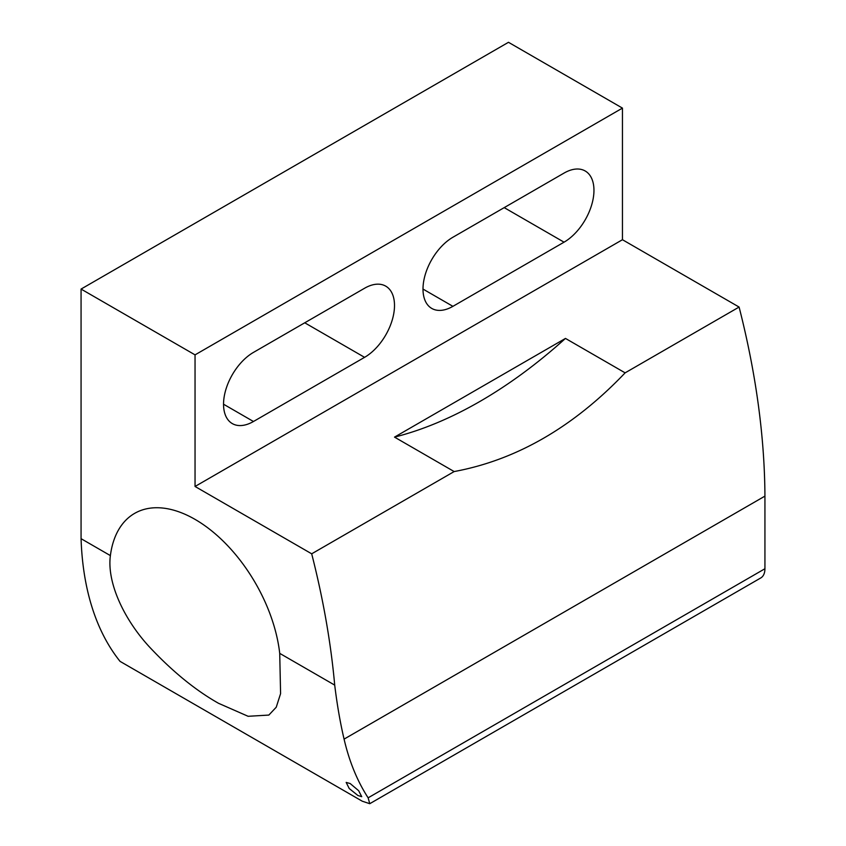 <?xml version="1.0" encoding="UTF-8"?>
<svg xmlns="http://www.w3.org/2000/svg" width="846" height="846" viewBox="0 0 846 846"><rect width="100%" height="100%" fill="white"/><g stroke="black" fill="none" stroke-linecap="round" stroke-linejoin="round"><path stroke-width="1.27" d="M218.469 703.269C195.289 690.156 172.182 671.269 149.129 646.608C123.78 619.018 106.776 582.312 110.382 555.6A120.893 69.795 60 0 1 134.599 513.395A120.893 69.795 60 0 1 195.045 519.381A120.893 69.795 60 0 1 279.719 653.366L280.586 693.625L276.251 707.203L268.848 715.071L248.121 716.298L218.469 703.269M334.709 685.112A663.021 382.794 -120 0 0 311.688 553.813L195.045 486.471L195.045 354.865L81.068 289.068L508.478 42.3L622.455 108.108L622.455 239.714L739.097 307.056A663.021 382.794 60 0 1 764.932 496.116L764.932 568.734A20.145 11.633 60 0 1 760.755 577.955L369.755 803.7L368.126 797.82A356.864 206.043 120 0 1 344.079 739.118C340.24 722.78 337.11 704.781 334.709 685.112L279.719 653.366M369.755 803.7L362.268 801.204L120.069 661.382A356.864 206.043 -60 0 1 81.068 538.68L81.068 289.068M110.382 555.6L81.068 538.68M357.921 795.494L349.25 788.557L346.173 782.413L350.149 783.533L358.651 790.693L361.739 796.689L357.921 795.494M195.045 354.865L622.455 108.108M195.045 486.471L622.455 239.714M364.584 288.243L253.462 352.401A42.311 24.428 -60 0 0 225.819 389.689A42.311 24.428 -60 0 0 232.301 423.592A42.311 24.428 -60 0 0 253.462 421.498L364.584 357.34A42.311 24.428 -60 0 0 392.227 320.052A42.311 24.428 -60 0 0 385.744 286.149A42.311 24.428 -60 0 0 364.584 288.243M564.049 173.081L452.917 237.24A42.311 24.428 -60 0 0 425.274 274.527A42.311 24.428 -60 0 0 431.767 308.43A42.311 24.428 -60 0 0 452.917 306.337L564.049 242.178A42.311 24.428 -60 0 0 591.682 204.891A42.311 24.428 -60 0 0 585.199 170.987A42.311 24.428 -60 0 0 564.049 173.081M739.097 307.056L625.12 372.853L565.466 338.421L394.511 437.118L454.154 471.56L311.688 553.813M454.154 471.56C516.43 459.991 573.419 427.093 625.12 372.853M394.511 437.118A445.842 257.406 120 0 0 565.466 338.421M344.079 739.118L764.932 496.116M764.932 568.734L368.126 797.82M253.462 421.498L223.545 404.219M304.75 322.791L364.584 357.34M452.917 306.337L423 289.068M504.205 207.63L564.049 242.178"/></g></svg>
